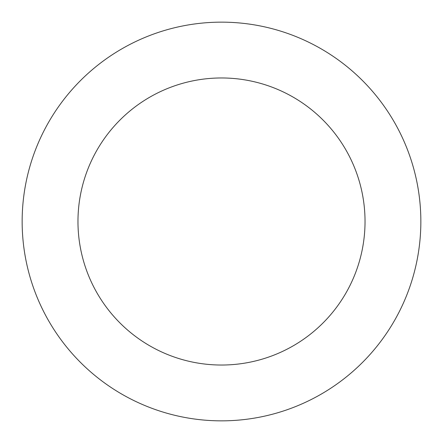 <?xml version="1.0" encoding="UTF-8"?>
<svg xmlns="http://www.w3.org/2000/svg" width="443" height="443" viewBox="0 0 443 443"><rect width="100%" height="100%" fill="white"/><g stroke="black" fill="none" stroke-linecap="round" stroke-linejoin="round"><path stroke-width="0.66" d="M420.85 221.5A199.35 199.35 0 0 1 221.5 420.85A199.35 199.35 0 0 1 22.15 221.5A199.35 199.35 0 0 1 221.5 22.15A199.35 199.35 0 0 1 420.85 221.5M365.032 221.5A143.532 143.532 0 0 0 221.5 77.968A143.532 143.532 0 0 0 77.968 221.5A143.532 143.532 0 0 0 221.5 365.032A143.532 143.532 0 0 0 365.032 221.5"/></g></svg>
